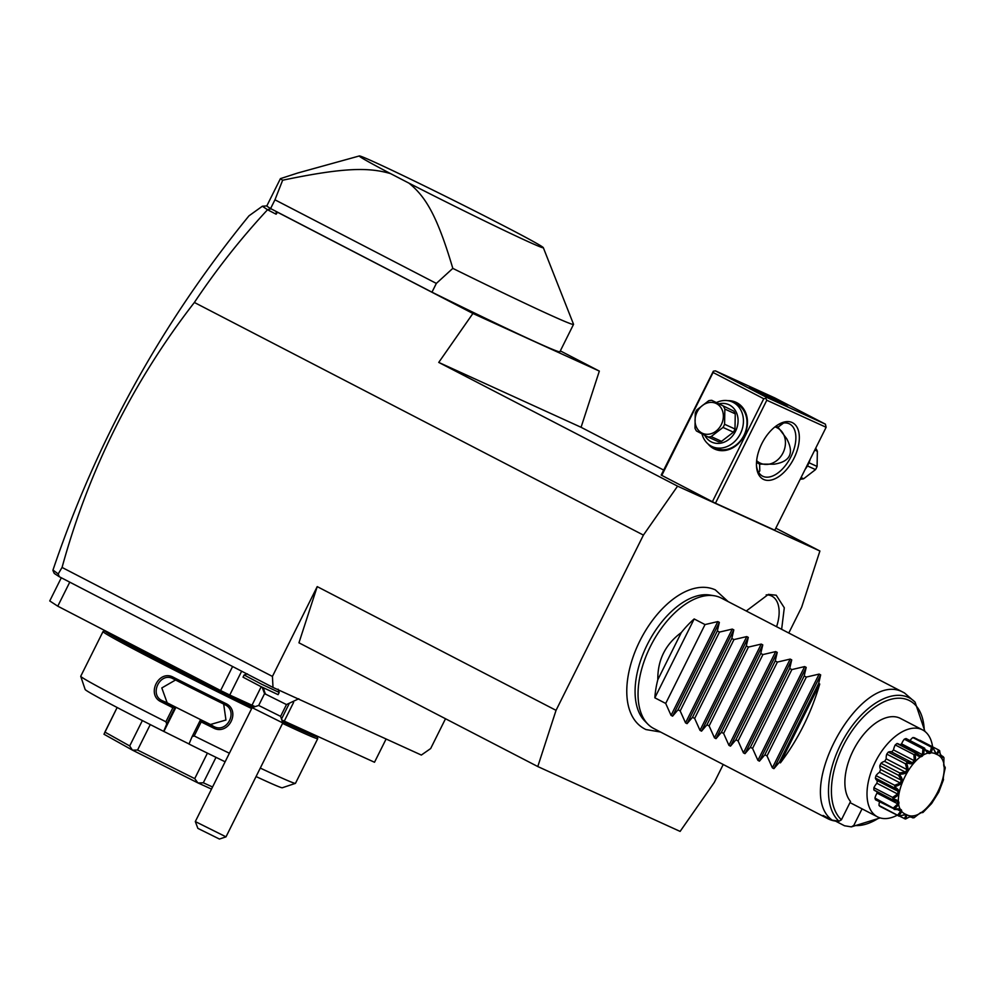 <?xml version="1.0" encoding="UTF-8"?>
<svg xmlns="http://www.w3.org/2000/svg" width="995" height="995" viewBox="0 0 995 995"><rect width="100%" height="100%" fill="white"/><g stroke="black" fill="none" stroke-linecap="round" stroke-linejoin="round"><path stroke-width="1.49" d="M788.786 633.019L801.647 607.224L819.905 551.019L677.583 486.157L643.417 535.099L556.043 710.343L537.785 766.548L680.107 831.41L714.273 782.468L723.228 764.496M728.091 601.565L715.281 589.848C708.85 587 701.774 586.54 694.075 588.48A77.287 42.847 117.4 0 0 640.805 639.076A77.287 42.847 117.4 0 0 630.196 711.773C633.467 720.206 638.715 726.126 645.954 729.559L660.506 732.009M746.275 610.992L768.414 594.363L776.224 595.221L784.296 607.783L781.635 629.313M537.785 766.548L298.948 642.807L317.218 586.615L272.431 676.426L273.003 687.446L421.345 755.056L430.661 748.551L445.511 718.738M62.063 567.448C88.791 470.1 132.882 381.781 194.373 302.468C216.313 269.595 240.69 238.688 267.531 209.758L262.369 206.226L248.999 215.815C162.16 322.218 96.826 440.3 52.984 570.048L58.195 573.953L62.063 567.448L272.431 676.426M643.417 535.099L194.373 302.468M317.218 586.615L556.043 710.343M58.195 573.953L59.339 576.752L273.003 687.446M59.339 576.752L54.24 573.418L52.946 570.521M266.934 206.127A164.038 3.806 26.5 0 1 266.772 206.002L266.934 206.127A164.038 3.806 26.5 0 0 270.59 208.564L276.237 211.512L276.125 214.211L277.493 212.233L276.237 211.512M271.088 208.838L267.593 209.634M267.531 209.758L276.125 214.211M271.013 208.788L431.979 292.182A164.038 3.806 26.5 0 0 559.899 351.745L573.53 324.382A164.038 3.806 -153.5 0 1 452.812 268.376L436.345 283.413L274.956 199.808L270.59 208.564M472.911 313.475L438.745 362.416L581.068 427.29L599.338 371.098L472.911 313.475L277.493 212.233M599.338 371.098L560.322 350.887M581.068 427.29L663.665 470.075M775.814 528.183L819.905 551.019M262.369 206.226L266.822 205.903M266.772 206.002L280.416 178.64A164.038 3.806 26.5 0 0 282.655 180.219C344.718 167.247 369.182 167.371 390.612 173.64A102.833 2.388 26.5 0 1 359.344 155.954A102.833 2.388 26.5 0 1 493.694 220.616L512.015 230.106A102.833 2.388 26.5 0 1 543.332 247.693A102.833 2.388 26.5 0 1 408.933 183.13C425.412 196.488 437.041 215.131 452.812 268.376M431.979 292.182L436.345 283.413M543.332 247.693L573.53 324.271A164.038 3.806 -153.5 0 1 573.53 324.382M282.655 180.219L274.956 199.808M390.612 173.64L408.933 183.13M280.416 178.64L297.629 173.043L359.344 155.954M438.745 362.416L677.583 486.157M715.455 503.196L774.794 530.236L826.124 427.278L766.797 400.239L715.455 503.196L712.408 501.691L661.178 475.075L713.34 371.21L713.079 372.491L763.75 398.734L765.814 398.386L766.075 397.104L825.402 424.156L826.124 427.278M792.095 422.514A31.828 17.649 -62.6 0 1 793.96 458.322A31.828 17.649 -62.6 0 1 763.687 479.478A31.828 17.649 -62.6 0 1 756.536 466.667A31.828 17.649 -62.6 0 1 778.376 424.517A31.828 17.649 -62.6 0 1 792.095 422.514M766.797 400.239L765.814 398.386M763.75 398.734L712.408 501.691M713.079 372.491L661.75 475.448M727.718 400.662A25.708 21.392 114.5 0 1 736.748 402.664A25.708 21.392 114.5 0 1 744.272 435.512A25.708 21.392 114.5 0 1 713.813 448.67A25.708 21.392 114.5 0 1 708.005 443.907M825.402 424.156L774.744 397.9L715.417 370.861L713.34 371.21M715.417 370.861L766.075 397.104M787.592 406.408L749.596 387.13L776.672 400.052L787.592 406.408M783.587 423.012L778.015 427.191L786.734 438.758C794.383 453.247 790.154 461.73 774.035 464.205L759.62 464.093L759.794 470.933L758.6 472.289M776.15 425.984L778.015 427.191M776.038 426.059A20.808 17.313 114.5 0 1 776.821 426.333M756.648 460.66A19.589 16.293 -65.5 0 0 759.807 462.911A19.589 16.293 -65.5 0 0 783.015 452.887A19.589 16.293 -65.5 0 0 777.282 427.862A19.589 16.293 -65.5 0 0 774.931 426.905M777.431 425.101A29.377 16.293 -62.6 0 1 789.184 423.771A29.377 16.293 -62.6 0 1 789.595 423.969A29.377 16.293 -62.6 0 1 790.726 457.19A29.377 16.293 -62.6 0 1 762.978 476.344A29.377 16.293 -62.6 0 1 762.568 476.145A29.377 16.293 -62.6 0 1 756.474 465.56M759.62 464.093L756.498 462.439M759.396 464.018A20.808 17.313 114.5 0 1 756.536 461.904M805.166 469.329A24.489 20.373 -65.5 0 0 810.166 459.292M800.316 479.043L800.602 479.18A18.855 15.684 114.5 0 0 803.649 478.769L815.514 469.603L807.43 465.909M801.05 477.575L803.649 478.769M808.972 462.737L817.094 466.444A18.855 15.684 114.5 0 1 816.373 468.048A18.855 15.684 114.5 0 1 815.514 469.603M814.756 450.076L817.355 451.257L817.094 466.444M815.888 448.509L815.888 448.509A18.855 15.684 114.5 0 1 817.355 451.257M716.549 402.502A24.489 20.373 114.5 0 1 732.469 402.03L736.051 403.671A24.489 20.373 114.5 0 1 736.81 404.045A24.489 20.373 114.5 0 1 744.21 434.852A24.489 20.373 114.5 0 1 715.741 448.223L712.159 446.593A24.489 20.373 114.5 0 1 711.388 446.22A24.489 20.373 114.5 0 1 701.96 433.87M732.469 402.03A24.489 20.373 114.5 0 1 733.228 402.403A24.489 20.373 114.5 0 1 740.628 433.223A24.489 20.373 114.5 0 1 712.159 446.593M719.335 403.771A20.572 17.114 114.5 0 1 729.509 405.015A20.572 17.114 114.5 0 1 735.529 431.283A20.572 17.114 114.5 0 1 711.151 441.805A20.572 17.114 114.5 0 1 704.721 435.288M721.537 441.345L733.414 432.178A18.855 15.684 114.5 0 0 734.994 429.019L735.255 413.833A18.855 15.684 -65.5 0 0 733.775 411.084L711.761 400.326A18.855 15.684 -65.5 0 0 708.714 400.736L696.836 409.903A18.855 15.684 -65.5 0 0 695.99 411.445A18.855 15.684 -65.5 0 0 695.256 413.062L694.995 428.236A18.855 15.684 -65.5 0 0 696.475 430.997L708.079 437.004A18.855 15.684 -65.5 0 0 711.126 436.594L721.537 441.345A18.855 15.684 114.5 0 1 718.489 441.755L708.079 437.004M711.761 400.326L733.775 411.084M735.255 413.833L724.845 409.094A18.855 15.684 -65.5 0 0 723.365 406.333M734.994 429.019L724.584 424.268L724.845 409.094M733.414 432.178L723.004 427.427A18.855 15.684 -65.5 0 0 723.85 425.885A18.855 15.684 -65.5 0 0 724.584 424.268M723.004 427.427L711.126 436.594M721.325 424.616A16.405 13.644 -65.5 0 0 716.524 403.659A16.405 13.644 -65.5 0 0 697.085 412.054A16.405 13.644 -65.5 0 0 701.885 433.012A16.405 13.644 -65.5 0 0 721.325 424.616M69.762 582.15L57.772 606.179L49.75 600.943L61.304 577.772M232.594 666.513L220.616 690.542L57.772 606.179M241.648 671.202L229.758 695.045L220.616 690.542M255.118 706.637L229.758 695.045M288.96 704.099L281.498 719.074M293.612 702.383L284.272 721.139L281.784 719.907M386.11 738.999L374.506 762.257L284.272 721.139M303.052 729.696A102.833 2.388 -153.5 0 1 287.033 723.166A102.833 2.388 -153.5 0 1 282.12 720.902M253.327 707.234A102.833 2.388 -153.5 0 1 119.002 637.907L119.014 637.907M315.763 735.492A118.504 2.749 -153.5 0 1 317.082 736.598A118.504 2.749 -153.5 0 1 298.612 729.161A118.504 2.749 -153.5 0 1 282.356 721.611M252.78 707.42A118.504 2.749 -153.5 0 1 105.047 630.88A118.504 2.749 -153.5 0 1 105.507 630.905M317.082 736.598L317.741 738.564A119.972 2.786 -153.5 0 1 317.741 738.638A119.972 2.786 -153.5 0 1 299.035 731.039A119.972 2.786 -153.5 0 1 282.568 723.39M317.741 738.638L295.465 783.326A119.972 2.786 -153.5 0 1 295.403 783.376A119.972 2.786 -153.5 0 1 276.759 775.727A119.972 2.786 -153.5 0 1 260.292 768.078M251.66 708.552A119.972 2.786 -153.5 0 1 103.02 631.576A119.972 2.786 -153.5 0 1 103.07 631.539L105.047 630.88M229.385 753.24A119.972 2.786 -153.5 0 1 194.199 735.952L192.072 736.698L189 744.049A110.171 2.562 -153.5 0 0 225.131 761.784M165.891 721.773A119.972 2.786 -153.5 0 1 80.732 676.339L85.135 689.46A110.171 2.562 -153.5 0 0 163.653 731.362L166.737 724.012L165.891 721.773L172.881 707.756A119.972 2.786 -153.5 0 1 161.178 701.836C145.867 694.92 158.74 668.976 173.416 677.309A119.972 2.786 26.5 0 0 225.467 703.353C241.524 710.405 228.551 736.3 213.241 727.892A119.972 2.786 -153.5 0 1 201.189 721.922L194.199 735.952M80.732 676.339A119.972 2.786 -153.5 0 1 80.732 676.264L103.02 631.576M166.737 724.012L175.12 707.196L172.881 707.756M161.178 701.836L162.247 700.691C148.715 694.796 160.232 671.302 173.167 678.789A118.504 2.749 26.5 0 0 224.596 704.522L225.467 705.007M174.933 707.109A118.504 2.749 -153.5 0 1 162.247 700.691L167.16 702.818A105.283 2.45 -153.5 0 0 188.615 713.639L201.288 719.982L200.468 719.882L201.189 721.922M173.416 677.309L173.167 678.789L172.558 678.503M225.467 703.353L224.596 704.522C238.85 710.641 227.009 733.974 213.664 726.425A118.504 2.749 -153.5 0 1 200.617 719.97M213.241 727.892L213.664 726.425L210.455 724.497L225.952 720.019L223.676 704.074M200.468 719.882L192.072 736.698M295.403 783.376L282.281 787.766A110.171 2.562 -153.5 0 1 256.063 776.548M163.653 731.362L189.038 743.961M163.926 731.387L175.941 707.296L175.12 707.196M175.941 707.296L188.615 713.639A105.283 2.45 -153.5 0 0 210.455 724.497M175.555 679.995L161.812 687.943L167.16 702.818M104.773 732.32L117.149 707.495L103.977 734.235L132.385 750.093A73.456 1.704 26.5 0 0 132.522 750.168L137.571 750.031L150.27 724.571M142.372 720.542L129.698 745.951L104.885 732.084M129.698 745.951L132.385 750.093M207.42 753.14L194.721 778.625L137.571 750.031M216.002 757.344L203.316 782.791L198.08 782.978A73.456 1.704 26.5 0 1 197.918 782.903L132.522 750.168M194.721 778.625L197.918 782.903M212.557 786.995L203.316 782.791M211.512 789.097L198.08 782.978M298.798 698.751L286.473 704.572L264.57 693.639L258.688 705.455L280.602 716.363L282.791 722.93L252.121 707.644L258.688 705.443M225.989 836.857L219.435 839.046L197.856 828.362L195.318 821.559L226.002 836.845L282.791 722.942M195.318 821.559L252.121 707.644M278.09 689.162L279.185 692.458L261.449 684.125L244.123 674.983L247.419 673.876M279.185 692.458L278.09 694.647L260.367 686.314L243.029 677.172L244.123 674.983M835.651 820.688L835.464 821.074A73.456 40.72 117.4 0 1 828.823 819.171A73.456 40.72 117.4 0 1 827.803 818.674A73.456 40.72 117.4 0 1 823.101 815.44L832.143 820.129L839.009 821.236A71.317 39.539 -62.6 0 1 847.18 733.041A71.317 39.539 -62.6 0 1 915.077 702.134L904.418 692.918L721.313 598.07A73.456 40.72 117.4 0 0 720.293 597.572A73.456 40.72 117.4 0 0 714.323 595.769A73.456 40.72 117.4 0 0 651.377 644.549A73.456 40.72 117.4 0 0 647.832 724.111L644.685 720.902A72.026 39.924 -62.6 0 1 648.155 642.882A72.026 39.924 -62.6 0 1 709.883 595.047A72.026 39.924 -62.6 0 1 712.059 595.495M647.832 724.111A73.456 40.72 117.4 0 0 653.74 728.502L827.803 818.674M835.464 821.074L844.506 825.763L851.372 826.87L853.785 825.415A68.953 38.22 117.4 0 0 879.381 817.654M904.418 692.918L903.398 692.433C861.546 668.167 792.804 791.361 832.143 820.129M839.009 821.236L841.422 819.78L850.538 801.497A48.966 27.151 -62.6 0 1 856.098 745.193A48.966 27.151 -62.6 0 1 899.716 718.079A48.966 27.151 -62.6 0 1 900.4 718.415L922.514 729.87A48.966 27.151 -62.6 0 1 932.589 746.835M862.056 808.848L853.785 825.415M880.165 817.915L851.372 826.87M897.142 815.278A48.966 27.151 117.4 0 1 877.466 816.833A48.966 27.151 117.4 0 1 875.277 762.083A48.966 27.151 -62.6 0 1 922.514 729.87M932.9 747.556A38.78 21.504 117.4 0 0 932.626 747.531C931.345 755.081 928.633 755.466 924.479 748.688A38.78 21.504 117.4 0 0 924.156 748.812C924.094 757.183 921.171 758.911 915.412 753.999A38.78 21.504 117.4 0 0 915.089 754.26C916.582 762.605 913.82 765.466 906.793 762.829A38.78 21.504 117.4 0 0 906.495 763.202C909.741 770.715 907.465 774.346 899.654 774.122A38.78 21.504 117.4 0 0 899.443 774.558C904.393 780.515 902.875 784.495 894.866 786.523A38.78 21.504 117.4 0 0 894.754 786.97C901.171 790.826 900.587 794.682 893.012 798.525A38.78 21.504 117.4 0 0 893 798.935C900.475 800.428 900.91 803.674 894.306 808.699A38.78 21.504 117.4 0 0 894.405 809.01C902.378 808.127 903.771 810.39 898.584 815.788A38.78 21.504 117.4 0 0 898.796 815.975L906.072 814.681C907.054 814.631 906.818 816.062 905.35 818.972A38.78 21.504 117.4 0 0 905.624 818.997L909.654 816.795L913.771 817.84A38.78 21.504 117.4 0 0 914.094 817.716L920.599 812.616L922.838 812.529A38.78 21.504 117.4 0 0 923.173 812.268L931.469 803.699A38.78 21.504 117.4 0 0 931.755 803.326L938.596 792.406A38.78 21.504 117.4 0 0 938.82 791.97L943.384 780.005A38.78 21.504 117.4 0 0 943.509 779.558C942.986 778.762 943.571 774.906 945.238 768.003A38.78 21.504 117.4 0 0 945.25 767.593L943.745 765.64L943.957 757.829A38.78 21.504 117.4 0 0 943.845 757.518L940.188 754.384L939.666 750.74A38.78 21.504 117.4 0 0 939.467 750.553C937.912 753.663 936.867 754.807 936.332 753.999L932.9 747.556L935.437 752.767L936.967 753.464L938.521 749.907L919.865 740.243A9.701 5.373 117.4 0 0 919.479 740.392M924.479 748.688L928.335 752.394L930.238 752.12L931.519 747.22L912.863 737.556A38.78 21.504 -62.6 0 1 914.38 737.743L933.036 747.407M912.863 737.556A9.701 5.373 117.4 0 0 910.002 740.578M915.412 753.999L915.649 753.19L917.514 753.824L920.325 755.839L922.365 754.633L922.974 748.849L904.318 739.186A38.78 21.504 -62.6 0 1 906.047 738.539L924.703 748.203M904.318 739.186A9.701 5.373 117.4 0 0 901.607 743.887A34.663 19.216 117.4 0 0 900.065 744.782M917.514 753.824L898.286 743.862A9.701 5.373 117.4 0 0 896.992 743.526A38.78 21.504 -62.6 0 0 895.239 744.932A9.701 5.373 117.4 0 0 893.535 749.956A34.663 19.216 117.4 0 0 891.607 751.959A9.701 5.373 117.4 0 0 888.299 752.108A38.78 21.504 -62.6 0 0 886.744 754.111A9.701 5.373 117.4 0 0 886.246 758.849A34.663 19.216 117.4 0 0 884.654 761.399A9.701 5.373 117.4 0 0 881.01 763.252A38.78 21.504 -62.6 0 0 879.841 765.615A9.701 5.373 117.4 0 0 880.625 769.496A34.663 19.216 117.4 0 0 879.555 772.282A9.701 5.373 117.4 0 0 876.01 775.627A38.78 21.504 -62.6 0 0 875.364 778.04A9.701 5.373 117.4 0 0 877.18 780.528A9.701 5.373 117.4 0 0 877.329 780.602A34.663 19.216 117.4 0 0 876.918 783.289A9.701 5.373 117.4 0 0 873.908 787.717A38.78 21.504 -62.6 0 0 873.871 789.906A9.701 5.373 117.4 0 0 874.68 790.527L893.734 800.39L873.871 789.906M876.856 791.647A34.663 19.216 117.4 0 0 877.068 793.102A9.701 5.373 117.4 0 0 874.953 798.077A38.78 21.504 -62.6 0 0 875.513 799.781L894.405 809.01M879.543 801.858A9.701 5.373 117.4 0 0 879.02 805.452A38.78 21.504 -62.6 0 0 880.115 806.46L898.796 815.975M938.521 749.907L939.467 750.553M939.952 752.842L941.73 758.501L943.123 756.598L940.412 755.193M943.123 756.598L943.845 757.518M943.67 764.347L943.969 766.623L945.25 767.593M943.969 766.623L944.777 766.461M922.838 812.529L920.313 812.791M913.771 817.84L910.189 816.596M912.589 817.84L913.161 815.813L908.485 817.405M905.35 818.972L899.256 816.024M904.268 818.624L906.059 815.44L904.53 814.743L898.771 816.124M898.584 815.788L879.02 805.452M897.677 815.116L900.736 811.286L897.826 809.781M900.736 811.286L899.766 809.706L894.169 809.445M894.306 808.699L874.953 798.077M893.609 807.741L897.826 803.861L877.068 793.102M897.826 803.861L897.515 801.584L893.734 800.39M893.012 798.525L892.565 797.381L873.908 787.717M892.527 799.57L893 798.935M892.565 797.381L897.677 794.047L876.918 783.289M897.465 791.037L877.329 780.602M897.677 794.047L898.075 791.348L877.18 780.528M898.075 791.348L894.02 787.704L875.364 778.04M894.866 786.523L894.667 785.291L876.01 775.627M894.02 787.704L894.754 786.97M894.667 785.291L900.313 783.028L879.555 772.282M900.313 783.028L901.37 780.242L880.625 769.496M901.37 780.242L898.497 775.279L879.841 765.615M899.654 774.122L899.667 772.916L881.01 763.252M898.497 775.279L899.443 774.558M899.667 772.916L905.413 772.145L884.654 761.399M905.413 772.145L907.005 769.608L886.246 758.849M907.005 769.608L905.4 763.774L886.744 754.111M906.793 762.829L906.955 761.772L888.299 752.108M905.4 763.774L906.495 763.202M906.955 761.772L912.365 762.705L891.607 751.959M912.365 762.705L914.293 760.715L893.535 749.956M914.293 760.715L913.895 754.596L895.239 744.932M915.649 753.19L896.992 743.526M913.895 754.596L915.089 754.26M922.365 754.633L901.607 743.887M922.974 748.849L924.156 748.812M930.238 752.12L926.88 750.392M931.519 747.22L932.626 747.531M935.387 752.643L936.967 753.464M906.271 814.532C927.278 826.397 959.205 762.381 936.332 754.247C915.313 742.382 883.398 806.398 906.271 814.532M681.326 632.534L657.807 679.722C657.571 660.021 665.419 644.287 681.326 632.534A73.456 40.72 117.4 0 1 694.174 618.952L705.02 624.574L717.805 621.589L719.348 622.385L717.333 630.954L719.497 632.074L732.283 629.089L733.812 629.885L731.81 638.454L733.974 639.574L746.76 636.589L748.29 637.385L746.287 645.954L748.439 647.073L761.237 644.088L762.767 644.884L760.752 653.454L762.916 654.573L775.702 651.588L777.244 652.384L775.229 660.954L777.393 662.073L790.179 659.088L791.721 659.884L789.707 668.453L791.871 669.573L804.656 666.588L806.186 667.384L804.184 675.953L806.348 677.073L819.134 674.088L820.664 674.884L818.661 683.453L819.743 684.013L780.416 762.866C798.065 739.546 811.174 713.253 819.743 684.013M657.807 679.722A73.456 40.72 117.4 0 0 654.847 697.818L665.705 703.44L671.053 715.355L672.595 716.151L678.018 709.821L680.182 710.94L685.53 722.855L687.06 723.651L692.495 717.32L694.647 718.44L700.007 730.355L701.537 731.151L706.96 724.808L709.124 725.927L714.485 737.855L716.014 738.651L721.437 732.308L723.601 733.427L728.949 745.354L730.492 746.15L735.914 739.807L738.079 740.927L743.427 752.854L744.969 753.65L750.392 747.307L752.556 748.427L757.904 760.354L759.434 761.15L764.869 754.807L767.021 755.926L772.381 767.854L773.911 768.65L779.334 762.307L780.416 762.866M779.334 762.307L818.661 683.453M767.021 755.926L806.348 677.073M764.869 754.807L804.184 675.953M752.556 748.427L791.871 669.573M750.392 747.307L789.707 668.453M738.079 740.927L777.393 662.073M735.914 739.807L775.229 660.954M723.601 733.427L762.916 654.573M721.437 732.308L760.752 653.454M709.124 725.927L748.439 647.073M706.96 724.808L746.287 645.954M694.647 718.44L733.974 639.574M692.495 717.32L731.81 638.454M680.182 710.94L719.497 632.074M678.018 709.821L717.333 630.954M665.705 703.44L705.02 624.574M694.174 618.952L654.847 697.818M776.573 626.688A34.278 19.004 117.4 0 0 771.349 595.881A34.278 19.004 117.4 0 0 766.187 594.886M261.2 686.737L252.009 705.194M265.653 694.311A22.039 19.751 -60.8 0 1 263.625 687.931M924.293 730.952A68.953 38.22 117.4 0 0 861.857 718.614A68.953 38.22 117.4 0 0 841.422 819.78M820.664 674.884L773.911 768.65M819.134 674.088L772.381 767.854M806.186 667.384L759.434 761.15M804.656 666.588L757.904 760.354M791.721 659.884L744.969 753.65M790.179 659.088L743.427 752.854M777.244 652.384L730.492 746.15M775.702 651.588L728.949 745.354M762.767 644.884L716.014 738.651M761.237 644.088L714.485 737.855M748.29 637.385L701.537 731.151M746.76 636.589L700.007 730.355M733.812 629.885L687.06 723.651M732.283 629.089L685.53 722.855M719.348 622.385L672.595 716.151M717.805 621.589L671.053 715.355M262.133 687.197L264.583 693.652M286.485 704.559L280.602 716.375M709.883 595.047L714.323 595.769M877.466 816.833L849.991 802.592M915.077 702.134L924.964 731.449"/></g></svg>
